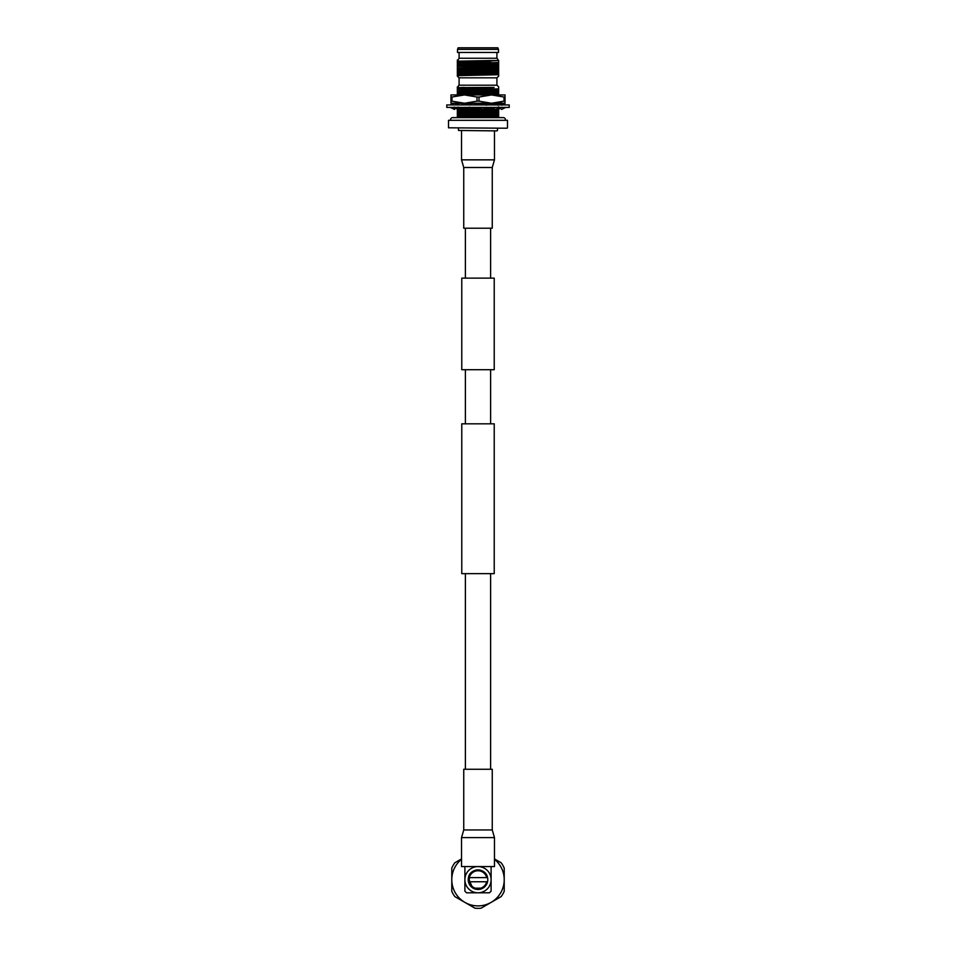 <?xml version="1.0" encoding="UTF-8"?>
<svg xmlns="http://www.w3.org/2000/svg" width="956" height="956" viewBox="0 0 956 956"><rect width="100%" height="100%" fill="white"/><g stroke="black" fill="none" stroke-linecap="round" stroke-linejoin="round"><path stroke-width="1.43" d="M490.607 278.136L490.607 228.209M465.393 278.136L465.393 228.209M461.772 369.709L494.228 369.709L494.228 278.136L461.772 278.136L461.772 369.709M494.228 573.648L461.772 573.648L461.772 423.819L494.228 423.819L494.228 573.648M490.607 769.257L490.607 573.648M465.393 769.257L465.393 573.648M490.607 423.819L490.607 369.709M465.393 423.819L465.393 369.709M461.521 866.578L494.479 866.578L494.479 837.611L461.521 837.611L461.521 866.578M492.256 829.963L492.256 769.257L463.744 769.257L463.744 829.963L492.256 829.963L494.479 837.611M461.521 130.888L461.521 159.855L494.479 159.855L494.479 130.888M463.744 167.503L463.744 228.209L492.256 228.209L492.256 167.503L463.744 167.503L461.521 159.855M505.413 119.906A2.079 2.079 0 0 0 503.334 117.612L452.666 117.612A2.079 2.079 0 0 0 450.587 119.906M448.507 120.313L507.493 120.313L448.507 120.313L448.507 127.805L507.074 128.224L448.507 127.805M497.084 130.888L458.498 130.47L497.084 130.888M507.493 120.313L507.493 127.805M458.498 128.224L458.498 130.47M497.502 128.224L497.502 130.47M498.65 86.948L497.072 85.192L458.928 85.192L457.35 87.797L457.35 86.865M457.35 87.617L494.073 87.414L457.35 89.47L457.35 87.749L464.234 87.414M498.65 86.865L498.65 88.908L462.035 89.29M457.35 117.612L457.35 116.632L498.65 116.632L498.65 117.612M496.917 85.192L496.917 77.83L498.65 76.157L498.65 74.723L457.35 75.655M459.083 85.192L459.083 77.83L496.917 77.83M459.083 52.472L459.083 58.244L496.917 58.244L496.917 52.472M457.518 52.472L498.482 52.472L498.482 49.389L457.518 49.389L457.518 52.472M457.518 49.389L458.151 47.8L497.849 47.8L498.482 49.389M478.418 62.678L479.948 62.678M459.083 77.83L457.35 76.157M459.083 58.244L457.35 61.184L489.568 60.563L457.35 61.184M496.917 58.244L498.65 60.563L489.568 60.563M490.966 62.403L457.35 63.299L457.35 61.578M498.65 65.414L457.35 66.573L498.65 65.821L498.65 64.267L457.35 65.677L457.35 63.705L498.65 62.546L498.65 63.443L457.35 64.853M498.65 68.689L457.35 70.266L498.65 69.095L498.65 67.541L457.35 68.952L457.35 66.98M498.65 71.963L457.35 73.54L498.65 72.369L498.65 70.816L457.35 72.226L457.35 70.266M498.65 72.369L498.65 73.277L457.35 74.688L457.35 73.54M498.65 69.095L498.65 70.003L457.35 71.413M498.65 65.821L498.65 66.717L457.35 68.127M498.65 60.563L457.35 62.391M498.65 63.443L498.65 64.267M498.65 66.717L498.65 67.541M498.65 70.003L498.65 70.816M498.65 73.277L498.65 74.09L457.35 75.5L457.35 74.688M498.65 60.981L498.65 61.71M457.35 66.573L457.35 65.677M457.35 69.848L457.35 68.952M457.35 73.134L457.35 72.226M498.65 74.09L498.65 74.723M457.35 61.399L457.35 60.037M498.65 74.472L498.65 76.157M478.37 89.29L457.35 89.47M498.65 88.908L498.65 91.991L457.35 93.15L457.35 89.876M498.65 91.573L457.35 92.744M498.65 91.991L498.65 94.931M498.65 94.859L497.096 94.931M497.945 104.718L493.069 104.897M468.32 109.187L457.35 109.175M498.65 106.821L498.65 108.375L497.431 108.434M493.894 108.554L483.7 108.829M481.848 108.876L469.002 109.163M493.033 108.171L483.856 108.41M480.772 108.482L469.121 108.757M467.448 108.805L457.888 109.103M498.65 108.375L498.65 111.649L457.35 112.82L457.35 109.546M498.65 111.243L457.35 112.414M498.65 111.649L498.65 114.935L457.35 116.094L457.35 112.82M498.65 114.517L457.35 115.688M498.65 114.935L498.65 115.831L475.084 116.632M498.65 112.557L457.35 113.967M498.65 109.283L457.35 110.693M458.342 104.049L457.35 104.132L457.35 102.985M484.991 103.248L474.319 103.511M472.276 103.571L462.298 103.857M498.65 92.887L457.35 94.297L457.35 93.15M498.65 89.613L457.35 91.023M498.65 90.438L457.35 91.848M457.35 95.122L457.35 94.297M498.65 93.712L460.326 94.931M457.35 104.957L457.35 104.132M498.064 103.595L489.484 103.941M486.747 104.025L476.447 104.288M471.953 104.395L464.019 104.622M478.084 107.526L469.42 107.741M465.19 107.861L457.996 108.171M498.65 110.095L457.35 111.505M498.65 113.37L457.35 114.78M498.65 115.831L498.65 116.632M494.073 87.414L457.35 88.561M479.004 97.022L491.515 94.931L504.027 97.022L504.027 101.169L491.515 103.248L479.004 101.169L479.004 97.022L476.996 97.022L476.996 101.169L464.485 103.248L451.973 101.169L451.973 97.022L464.485 94.931L476.996 97.022M450.957 101.169L450.957 103.248L505.043 103.248L505.043 94.931L450.957 94.931L450.957 101.169L451.973 101.169M505.043 97.022L504.027 97.022M504.027 101.169L505.043 101.169M451.973 97.022L450.957 97.022M476.996 101.169L479.004 101.169M509.213 107.419L446.787 107.419L446.787 104.921L509.213 104.921L509.213 107.419M457.052 104.921L459.537 103.248M464.676 104.921L460.923 103.248M462.274 107.419L468.918 109.45L467.149 107.419M468.918 109.45L469.599 107.096M450.336 104.921L453.73 103.248M456.227 104.921L454.805 103.248M458.115 107.096L457.852 109.45L454.196 107.419M455.57 108.195L454.482 109.45L450.336 107.419M454.482 109.45L454.22 107.096M456.167 104.837L457.35 103.463M455.57 104.144L457.183 103.248M498.65 109.175L500.43 108.195M500.43 104.144L501.195 103.248M505.664 104.921L502.27 103.248M499.833 107.49L498.65 108.876M501.518 102.878L501.781 105.232M499.773 107.419L501.518 109.45L505.664 107.419M501.804 104.921L498.817 103.248M498.148 102.878L497.885 105.232M491.324 107.419L495.901 109.45L498.948 107.419M493.726 104.921L487.919 103.248M488.851 104.921L487.405 103.248M487.082 102.878L486.401 105.232M478.215 104.921L473.579 103.248M471.762 104.921L472.407 103.248M477.785 107.419L483.449 109.45L484.238 107.419M464.891 866.578L464.891 891.135L466.552 892.796L478 892.796A13.109 13.109 0 0 0 491.109 879.89L491.109 879.484A13.109 13.109 0 0 0 478 866.578A13.109 13.109 0 0 0 464.891 879.89A13.109 13.109 0 0 0 478 892.796L489.448 892.796L491.109 891.135L491.109 879.89A13.109 13.109 0 0 0 491.109 879.484L491.109 866.578L486.234 866.578M487.022 877.608L487.56 877.608C485.899 867.558 470.101 867.558 468.44 877.608L468.44 881.767L469.276 881.767L472.097 886.439M487.787 879.687A9.787 9.787 0 0 0 478 869.9A9.787 9.787 0 0 0 468.213 879.687A9.787 9.787 0 0 0 478 889.462A9.787 9.787 0 0 0 487.787 879.687M461.521 859.301A26.206 26.206 0 0 0 478 905.894A26.206 26.206 0 0 0 494.479 859.301M461.521 858.918L454.829 862.79A28.68 28.68 0 0 0 451.782 868.072L451.782 891.303A28.68 28.68 0 0 0 454.829 896.585L474.953 908.2A28.68 28.68 0 0 0 481.047 908.2L501.171 896.585A28.68 28.68 0 0 0 504.218 891.303L504.218 868.072A28.68 28.68 0 0 0 501.171 862.79L494.479 858.918M487.56 877.608L469.3 877.608C470.806 868.287 485.529 868.395 487.166 877.608L486.7 877.608A8.951 8.951 0 0 0 469.3 877.608L469.026 879.687L471.929 886.284M468.548 881.767C469.934 885.937 472.814 888.208 477.187 888.602C473.077 888.028 470.436 885.746 469.276 881.767L469.3 881.767A8.951 8.951 0 0 0 486.7 881.767L487.56 881.767L482.888 888.16L473.112 888.16L471.069 886.582C478.359 891.255 483.748 889.654 487.225 881.767L487.56 881.767M468.44 877.608L469.276 877.608L469.276 881.767L487.225 881.767M463.744 829.963L461.521 837.611M492.256 167.503L494.479 159.855M456.012 108.422L452.331 107.419M499.988 103.905L503.669 104.921"/></g></svg>
